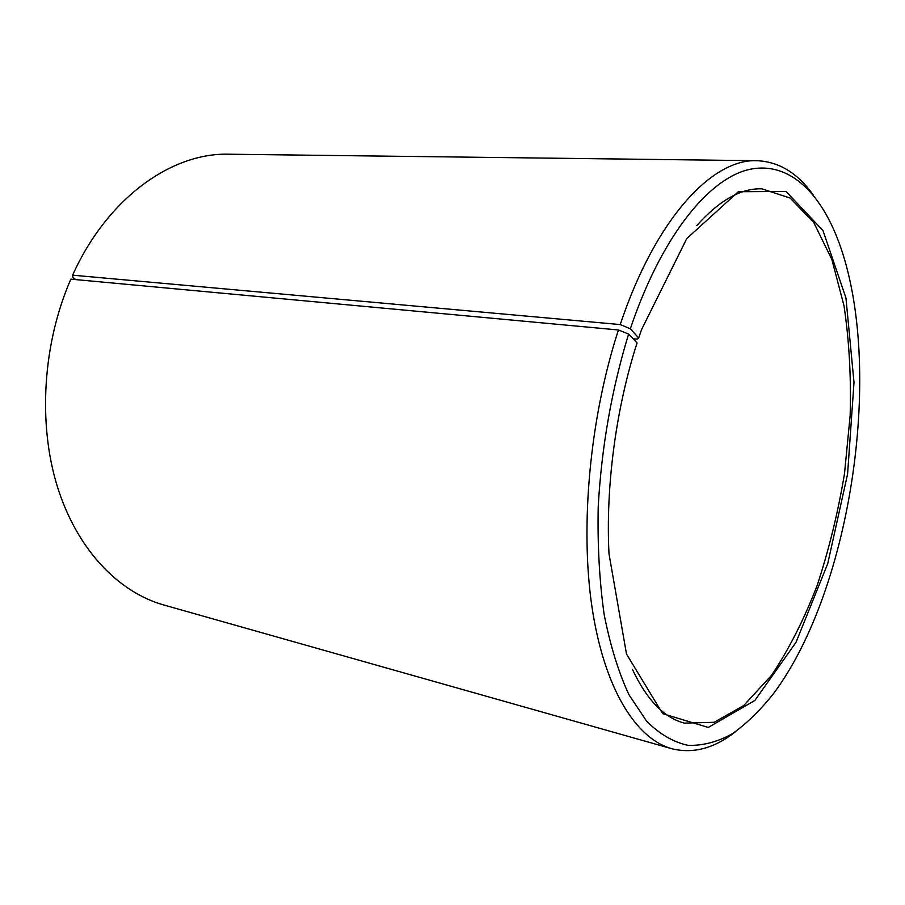 <?xml version="1.0" encoding="UTF-8"?>
<svg xmlns="http://www.w3.org/2000/svg" width="905" height="905" viewBox="0 0 905 905"><rect width="100%" height="100%" fill="white"/><g stroke="black" fill="none" stroke-linecap="round" stroke-linejoin="round"><path stroke-width="1.36" d="M633.07 338.753L637.233 339.149L638.681 338.006L630.344 328.786L620.23 324.567L72.615 275.177L72.977 277.654L75.85 279.611M632.425 669.372C646.837 699.916 664.157 717.835 684.372 723.129L714.147 722.292L743.763 705.493L771.569 675.266C788.821 649.496 804.013 619.552 817.158 585.445C828.923 549.765 838.041 512.468 844.512 473.575L850.168 415.293C851.209 376.718 849.15 340.201 843.992 305.72L831.865 259.464L813.787 222.585L790.167 198.071L761.852 188.817C740.969 188.138 719.271 200.401 696.782 225.594M630.344 328.786C660.559 238.83 706.488 181.011 746.648 170.106C786.988 159.506 820.134 190.853 839.229 243.219C884.151 366.31 852.046 587.684 774.024 692.936C760.743 709.837 746.863 723.446 732.371 733.751C717.665 741.896 702.925 745.765 688.151 745.358C673.546 742.27 659.711 734.215 646.634 721.217L628.941 694.689C618.545 672.347 610.275 645.593 604.133 614.405C599.427 581.067 597.458 545.161 598.216 506.676C601.587 446.844 611.723 389.308 628.602 334.069L637.075 342.938C615.988 408.144 605.547 486.901 609.008 553.883L626.509 654.066L662.641 713.649L708.276 727.45L754.827 700.47L795.981 642.392L827.724 563.668L847.589 474.016L854.003 382.419L845.937 297.926L822.973 230.549L786.004 191.453L738.322 191.724L686.759 238.592L641.521 329.669L638.681 338.006M628.602 334.069L618.443 329.974C589.936 417.352 579.901 525.635 591.994 607.142C604.212 688.728 635.955 738.695 671.68 748.684C693.14 754.046 714.464 748.356 735.652 731.591M813.425 195.254C797.871 173.172 779.047 161.656 756.942 160.705C712.314 158.579 655.514 218.716 620.23 324.567M618.443 329.974L70.85 279.147C42.795 343.3 37.806 423.099 57.241 486.2C76.846 549.301 118.238 592.13 163.601 604.936L671.68 748.684M756.942 160.705L228.965 154.212C172.052 152.481 107.48 197.607 72.615 275.177"/></g></svg>
